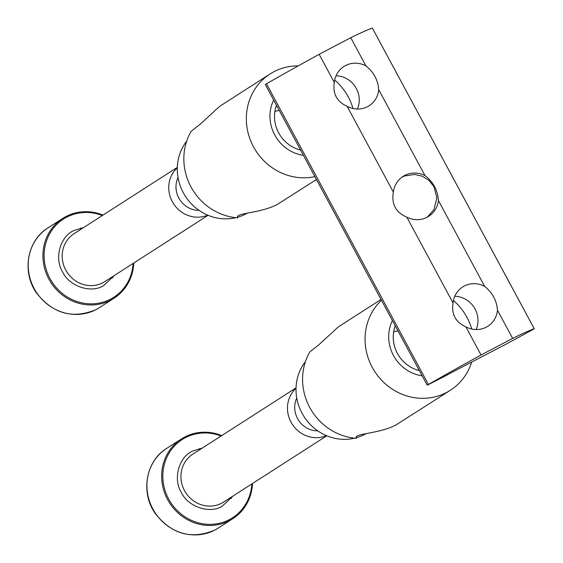 <?xml version="1.0" encoding="UTF-8"?>
<svg xmlns="http://www.w3.org/2000/svg" width="563" height="563" viewBox="0 0 563 563"><rect width="100%" height="100%" fill="white"/><g stroke="black" fill="none" stroke-linecap="round" stroke-linejoin="round"><path stroke-width="0.84" d="M114.352 275.476L103.486 285.722C90.924 293.668 69.052 286.257 62.577 271.859C54.104 258.501 60.114 236.439 73.802 230.598L83.577 227.579M207.691 215.122A28.467 26.757 -122.7 0 1 173.495 203.665A28.467 26.757 -122.7 0 1 177.296 167.802M199.091 210.386A22.647 21.288 -122.7 0 1 178.028 177.584M133.107 263.435A46.497 43.703 -122.7 0 1 98.757 303.183A46.497 43.703 -122.7 0 1 49.938 278.495A46.497 43.703 -122.7 0 1 54.09 227.368A46.497 43.703 -122.7 0 1 102.332 215.53M103.008 215.101A47.447 44.597 57.3 0 0 65.885 216.572A47.447 44.597 57.3 0 0 62.732 218.409A47.447 44.597 57.3 0 0 48.875 279.086A47.447 44.597 57.3 0 0 110.855 300.093A47.447 44.597 57.3 0 0 114.015 298.256A47.447 44.597 57.3 0 0 133.776 263.005M233.082 495.982L222.209 506.221C209.647 514.174 187.782 506.756 181.3 492.358C172.834 479 178.837 456.938 192.532 451.097L202.307 448.078M326.413 435.621A28.467 26.757 -122.7 0 1 292.218 424.164A28.467 26.757 -122.7 0 1 296.025 388.301M317.821 430.885A22.647 21.288 -122.7 0 1 296.75 398.09M251.83 483.941A46.497 43.703 -122.7 0 1 217.48 523.681A46.497 43.703 -122.7 0 1 168.661 499.001A46.497 43.703 -122.7 0 1 172.82 447.866A46.497 43.703 -122.7 0 1 221.062 436.029M221.731 435.6A47.447 44.597 57.3 0 0 184.608 437.071A47.447 44.597 57.3 0 0 181.455 438.908A47.447 44.597 57.3 0 0 167.598 499.585A47.447 44.597 57.3 0 0 229.584 520.592A47.447 44.597 57.3 0 0 232.737 518.755A47.447 44.597 57.3 0 0 252.506 483.504M424.952 175.522A23.723 22.302 57.3 0 0 404.656 175.473A23.723 22.302 57.3 0 0 403.08 176.395A23.723 22.302 57.3 0 0 393.354 192.131L347.16 106.344A23.329 21.929 57.3 0 0 367.59 106.639A23.329 21.929 57.3 0 0 369.138 105.738A23.329 21.929 57.3 0 0 378.765 89.742L424.952 175.522C433.271 182.004 437.768 190.357 438.443 200.576L484.63 286.363A23.329 21.929 57.3 0 0 464.208 286.067A23.329 21.929 57.3 0 0 462.652 286.975A23.329 21.929 57.3 0 0 453.032 302.964L406.845 217.184A23.723 22.302 57.3 0 0 427.141 217.234A23.723 22.302 57.3 0 0 428.717 216.319A23.723 22.302 57.3 0 0 438.443 200.576M365.908 65.864A23.329 21.929 57.3 0 0 345.478 65.568A23.329 21.929 57.3 0 0 343.923 66.476A23.329 21.929 57.3 0 0 334.302 82.465L319.144 54.315L350.749 37.714L365.908 65.864C373.705 72.113 377.991 80.073 378.765 89.742M357.399 109.032A23.329 21.929 57.3 0 0 336.041 75.787M484.63 286.363C492.435 292.612 496.721 300.572 497.488 310.241L512.647 338.391A142.348 3.976 -28.3 0 1 534.287 328.834L505.658 344.359L447.17 374.845M512.647 338.391L481.048 355L465.89 326.85A23.329 21.929 57.3 0 0 486.319 327.138A23.329 21.929 57.3 0 0 487.868 326.237A23.329 21.929 57.3 0 0 497.488 310.241M454.77 296.286A23.329 21.929 -122.7 0 1 476.122 329.531M372.396 28.171L372.389 28.15A142.348 3.976 151.7 0 0 350.749 37.714M319.144 54.315A142.348 3.976 151.7 0 0 266.51 83.788L265.314 84.534L427.218 385.219L428.408 384.466A142.348 3.976 151.7 0 1 481.048 355M427.218 385.219L447.233 374.965M406.845 217.184C395.81 212.462 391.313 204.116 393.354 192.131M347.16 106.344C336.878 101.713 332.592 93.754 334.302 82.465M465.89 326.85C455.608 322.212 451.322 314.253 453.032 302.964M471.583 362.262A56.94 53.52 -122.7 0 1 450.372 390.265A56.94 53.52 -122.7 0 1 446.586 392.467A56.94 53.52 -122.7 0 1 376.056 373.48A56.94 53.52 -122.7 0 1 381.454 300.22M392.404 320.565A37.96 35.68 57.3 0 0 422.151 375.817M393.621 331.98A23.329 21.929 -122.7 0 1 398.006 330.96M418.83 369.638A23.329 21.929 -122.7 0 1 418.225 370.292M305.449 361.573A47.925 45.047 57.3 0 0 304.013 416.592A47.925 45.047 57.3 0 0 354.641 438.162M356.224 437.754A47.925 45.047 57.3 0 0 364.62 434.425A47.925 45.047 57.3 0 0 366.203 433.552M381.038 299.453L338.3 326.899L318.989 344.662L309.882 351.812A56.94 53.52 57.3 0 0 356.463 438.324C352.712 433.292 378.913 434.143 396.155 424.854L450.372 390.265M453.426 300.48A56.94 53.52 -122.7 0 1 471.752 329.01M395.219 325.794A33.217 31.218 57.3 0 0 419.336 370.588M314.914 176.655A56.94 53.52 -122.7 0 1 251.295 142.277A56.94 53.52 -122.7 0 1 270.106 73.943A56.94 53.52 -122.7 0 1 273.892 71.74A56.94 53.52 -122.7 0 1 298.2 65.892M273.681 100.066A37.96 35.68 57.3 0 0 303.429 155.318M274.892 111.481A23.329 21.929 -122.7 0 1 279.276 110.461M300.1 149.139A23.329 21.929 -122.7 0 1 299.495 149.793M186.726 141.074A47.925 45.047 57.3 0 0 185.283 196.093A47.925 45.047 57.3 0 0 235.918 217.663M237.502 217.255A47.925 45.047 57.3 0 0 245.897 213.926A47.925 45.047 57.3 0 0 247.481 213.053M270.106 73.943L219.57 106.4L200.259 124.163L191.153 131.313A56.94 53.52 57.3 0 0 237.734 217.825C233.983 212.786 260.183 213.637 277.425 204.355L316.455 179.513M334.696 79.974A56.94 53.52 -122.7 0 1 353.022 108.511M276.496 105.295A33.217 31.218 57.3 0 0 300.614 150.082M177.31 167.373L74.077 233.68A28.467 26.757 57.3 0 0 66.335 271.099A28.467 26.757 57.3 0 0 102.952 282.689A28.467 26.757 57.3 0 0 104.845 281.584L208.078 215.284M99.292 307.708L96.097 309.573C72.951 319.305 53.126 313.844 36.637 293.175C21.556 272.239 27.017 240.521 48.01 227.86A47.447 44.597 57.3 0 0 35.11 290.234A47.447 44.597 57.3 0 0 96.139 309.551A47.447 44.597 57.3 0 0 99.292 307.708L114.015 298.256M112.614 278.016L112.846 276.447M82.078 228.543L80.544 228.099M296.039 387.879L192.799 454.179A28.467 26.757 57.3 0 0 185.058 491.598A28.467 26.757 57.3 0 0 221.681 503.188A28.467 26.757 57.3 0 0 223.574 502.083L326.807 435.783M218.022 528.214L214.82 530.072C191.673 539.811 171.856 534.343 155.36 513.674C140.286 492.738 145.747 461.02 166.732 448.366A47.447 44.597 57.3 0 0 153.833 510.732A47.447 44.597 57.3 0 0 214.862 530.05A47.447 44.597 57.3 0 0 218.022 528.214L232.737 518.755M231.337 498.522L231.569 496.953M200.801 449.042L199.267 448.598M534.287 328.834L372.389 28.15M266.51 83.788L428.408 384.466M48.01 227.86L62.732 218.409M166.732 448.366L181.455 438.908M534.315 328.834L372.41 28.15M401.785 177.289L404.572 175.994L414.727 174.431L422.356 176.233L429.062 180.491L433.989 186.726L436.895 197.873L433.904 209.633L427.366 217.114"/></g></svg>
